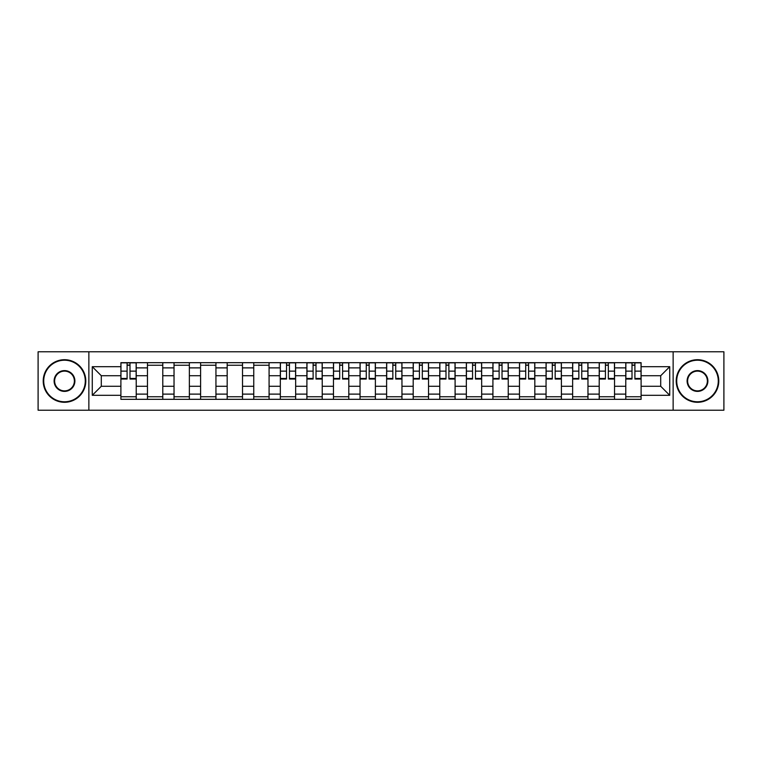 <?xml version="1.0" encoding="UTF-8"?>
<svg xmlns="http://www.w3.org/2000/svg" width="762" height="762" viewBox="0 0 762 762"><rect width="100%" height="100%" fill="white"/><g stroke="black" fill="none" stroke-linecap="round" stroke-linejoin="round"><path stroke-width="1.14" d="M673.141 410.213L723.9 410.213L723.9 351.787L38.1 351.787L38.1 410.213L673.141 410.213L673.141 351.787M147.457 399.317L147.457 367.884L136.217 367.884L136.217 399.317M136.217 367.884L136.217 362.683M147.457 367.884L147.457 362.683M162.792 362.683L162.792 399.317M174.031 399.317L174.031 362.683M189.367 362.683L189.367 399.317M200.606 399.317L200.606 362.683M215.941 362.683L215.941 399.317M227.181 399.317L227.181 362.683M242.516 362.683L242.516 399.317M253.756 399.317L253.756 362.683M269.081 362.683L269.081 399.317M280.33 399.317L280.33 362.683M295.656 362.683L295.656 399.317M306.905 399.317L306.905 362.683M322.231 362.683L322.231 399.317M333.47 399.317L333.47 362.683M348.805 362.683L348.805 399.317M360.045 399.317L360.045 362.683M375.38 362.683L375.38 399.317M386.62 399.317L386.62 362.683M401.955 362.683L401.955 399.317M413.195 399.317L413.195 362.683M428.53 362.683L428.53 399.317M439.769 399.317L439.769 362.683M455.095 362.683L455.095 399.317M466.344 399.317L466.344 362.683M481.67 362.683L481.67 399.317M492.919 399.317L492.919 362.683M508.244 362.683L508.244 399.317M519.484 399.317L519.484 362.683M534.819 362.683L534.819 399.317M546.059 399.317L546.059 362.683M561.394 362.683L561.394 399.317M572.633 399.317L572.633 362.683M587.969 362.683L587.969 399.317M599.208 399.317L599.208 362.683M614.543 362.683L614.543 399.317M625.783 399.317L625.783 362.683M625.783 386.277L614.543 386.277M599.208 386.277L587.969 386.277M572.633 386.277L561.394 386.277M546.059 386.277L534.819 386.277M519.484 386.277L508.244 386.277M492.919 386.277L481.67 386.277M466.344 386.277L455.095 386.277M439.769 386.277L428.53 386.277M413.195 386.277L401.955 386.277M386.62 386.277L375.38 386.277M360.045 386.277L348.805 386.277M333.47 386.277L322.231 386.277M306.905 386.277L295.656 386.277M280.33 386.277L269.081 386.277M253.756 386.277L242.516 386.277M227.181 386.277L215.941 386.277M200.606 386.277L189.367 386.277M174.031 386.277L162.792 386.277M147.457 386.277L136.217 386.277M625.783 375.723L614.543 375.723M599.208 375.723L587.969 375.723M572.633 375.723L561.394 375.723M546.059 375.723L534.819 375.723M519.484 375.723L508.244 375.723M492.919 375.723L481.67 375.723M466.344 375.723L455.095 375.723M439.769 375.723L428.53 375.723M413.195 375.723L401.955 375.723M386.62 375.723L375.38 375.723M360.045 375.723L348.805 375.723M333.47 375.723L322.231 375.723M306.905 375.723L295.656 375.723M280.33 375.723L269.081 375.723M253.756 375.723L242.516 375.723M227.181 375.723L215.941 375.723M200.606 375.723L189.367 375.723M174.031 375.723L162.792 375.723M147.457 375.723L136.217 375.723M101.298 386.277L120.891 386.277L120.891 375.723L101.298 375.723L101.298 386.277L92.269 395.307L92.269 366.693L120.891 366.693L120.891 375.723M641.109 375.723L641.109 386.277L660.702 386.277L660.702 375.723L641.109 375.723L641.109 362.683L120.891 362.683L120.891 366.693M641.109 366.693L669.731 366.693L669.731 395.307L641.109 395.307L641.109 386.277M120.891 386.277L120.891 399.317L641.109 399.317L641.109 395.307M120.891 395.307L92.269 395.307M88.859 410.213L88.859 351.787M136.217 396.754L120.891 396.754M127.102 365.246L129.997 365.246M162.792 396.754L147.457 396.754M147.457 365.246L162.792 365.246M189.367 396.754L174.031 396.754M174.031 365.246L189.367 365.246M215.941 396.754L200.606 396.754M200.606 365.246L215.941 365.246M242.516 396.754L227.181 396.754M227.181 365.246L242.516 365.246M269.081 396.754L253.756 396.754M253.756 365.246L269.081 365.246M295.656 396.754L280.33 396.754M286.541 365.246L289.436 365.246M322.231 396.754L306.905 396.754M313.115 365.246L316.011 365.246M348.805 396.754L333.47 396.754M339.69 365.246L342.586 365.246M375.38 396.754L360.045 396.754M366.265 365.246L369.16 365.246M401.955 396.754L386.62 396.754M392.84 365.246L395.735 365.246M428.53 396.754L413.195 396.754M419.414 365.246L422.31 365.246M455.095 396.754L439.769 396.754M445.989 365.246L448.885 365.246M481.67 396.754L466.344 396.754M472.564 365.246L475.459 365.246M508.244 396.754L492.919 396.754M499.129 365.246L502.025 365.246M534.819 396.754L519.484 396.754M525.704 365.246L528.599 365.246M561.394 396.754L546.059 396.754M552.279 365.246L555.174 365.246M587.969 396.754L572.633 396.754M578.853 365.246L581.749 365.246M614.543 396.754L599.208 396.754M605.428 365.246L608.324 365.246M641.109 396.754L625.783 396.754M632.003 365.246L634.898 365.246M92.269 366.693L101.298 375.723M660.702 386.277L669.731 395.307M660.702 375.723L669.731 366.693M129.997 379.038L129.997 362.855L136.131 362.855L136.131 379.038L129.997 379.038M127.102 365.074L129.997 365.074M127.102 362.855L120.968 362.855L120.968 379.038L127.102 379.038L127.102 362.855L129.997 362.855M64.503 401.784A20.784 20.784 0 0 0 85.287 381A20.784 20.784 0 0 0 64.503 360.216A20.784 20.784 0 0 0 43.72 381A20.784 20.784 0 0 0 64.503 401.784M64.503 359.712A21.288 21.288 0 0 1 85.792 381A21.288 21.288 0 0 1 64.503 402.288A21.288 21.288 0 0 1 43.215 381A21.288 21.288 0 0 1 64.503 359.712M64.503 391.392A10.392 10.392 0 0 1 54.112 381A10.392 10.392 0 0 1 64.503 370.608A10.392 10.392 0 0 1 74.895 381A10.392 10.392 0 0 1 64.503 391.392M64.503 371.123A9.877 9.877 0 0 0 54.626 381A9.877 9.877 0 0 0 64.503 390.877A9.877 9.877 0 0 0 74.381 381A9.877 9.877 0 0 0 64.503 371.123M697.497 401.784A20.784 20.784 0 0 0 718.28 381A20.784 20.784 0 0 0 697.497 360.216A20.784 20.784 0 0 0 676.713 381A20.784 20.784 0 0 0 697.497 401.784M697.497 359.712A21.288 21.288 0 0 1 718.785 381A21.288 21.288 0 0 1 697.497 402.288A21.288 21.288 0 0 1 676.208 381A21.288 21.288 0 0 1 697.497 359.712M697.497 391.392A10.392 10.392 0 0 1 687.105 381A10.392 10.392 0 0 1 697.497 370.608A10.392 10.392 0 0 1 707.888 381A10.392 10.392 0 0 1 697.497 391.392M697.497 371.123A9.877 9.877 0 0 0 687.619 381A9.877 9.877 0 0 0 697.497 390.877A9.877 9.877 0 0 0 707.374 381A9.877 9.877 0 0 0 697.497 371.123M289.436 379.038L289.436 362.855L295.57 362.855L295.57 379.038L289.436 379.038M286.541 365.074L289.436 365.074M286.541 362.855L280.416 362.855L280.416 379.038L286.541 379.038L286.541 362.855L289.436 362.855M316.011 379.038L316.011 362.855L322.145 362.855L322.145 379.038L316.011 379.038M313.115 365.074L316.011 365.074M313.115 362.855L306.991 362.855L306.991 379.038L313.115 379.038L313.115 362.855L316.011 362.855M342.586 379.038L342.586 362.855L348.72 362.855L348.72 379.038L342.586 379.038M339.69 365.074L342.586 365.074M339.69 362.855L333.556 362.855L333.556 379.038L339.69 379.038L339.69 362.855L342.586 362.855M369.16 379.038L369.16 362.855L375.295 362.855L375.295 379.038L369.16 379.038M366.265 365.074L369.16 365.074M366.265 362.855L360.131 362.855L360.131 379.038L366.265 379.038L366.265 362.855L369.16 362.855M395.735 379.038L395.735 362.855L401.869 362.855L401.869 379.038L395.735 379.038M392.84 365.074L395.735 365.074M392.84 362.855L386.705 362.855L386.705 379.038L392.84 379.038L392.84 362.855L395.735 362.855M422.31 379.038L422.31 362.855L428.444 362.855L428.444 379.038L422.31 379.038M419.414 365.074L422.31 365.074M419.414 362.855L413.28 362.855L413.28 379.038L419.414 379.038L419.414 362.855L422.31 362.855M448.885 379.038L448.885 362.855L455.009 362.855L455.009 379.038L448.885 379.038M445.989 365.074L448.885 365.074M445.989 362.855L439.855 362.855L439.855 379.038L445.989 379.038L445.989 362.855L448.885 362.855M475.459 379.038L475.459 362.855L481.584 362.855L481.584 379.038L475.459 379.038M472.564 365.074L475.459 365.074M472.564 362.855L466.43 362.855L466.43 379.038L472.564 379.038L472.564 362.855L475.459 362.855M502.025 379.038L502.025 362.855L508.159 362.855L508.159 379.038L502.025 379.038M499.129 365.074L502.025 365.074M499.129 362.855L493.004 362.855L493.004 379.038L499.129 379.038L499.129 362.855L502.025 362.855M528.599 379.038L528.599 362.855L534.733 362.855L534.733 379.038L528.599 379.038M525.704 365.074L528.599 365.074M525.704 362.855L519.57 362.855L519.57 379.038L525.704 379.038L525.704 362.855L528.599 362.855M555.174 379.038L555.174 362.855L561.308 362.855L561.308 379.038L555.174 379.038M552.279 365.074L555.174 365.074M552.279 362.855L546.144 362.855L546.144 379.038L552.279 379.038L552.279 362.855L555.174 362.855M581.749 379.038L581.749 362.855L587.883 362.855L587.883 379.038L581.749 379.038M578.853 365.074L581.749 365.074M578.853 362.855L572.719 362.855L572.719 379.038L578.853 379.038L578.853 362.855L581.749 362.855M608.324 379.038L608.324 362.855L614.458 362.855L614.458 379.038L608.324 379.038M605.428 365.074L608.324 365.074M605.428 362.855L599.294 362.855L599.294 379.038L605.428 379.038L605.428 362.855L608.324 362.855M634.898 379.038L634.898 362.855L641.033 362.855L641.033 379.038L634.898 379.038M632.003 365.074L634.898 365.074M632.003 362.855L625.869 362.855L625.869 379.038L632.003 379.038L632.003 362.855L634.898 362.855M599.208 367.884L587.969 367.884M572.633 367.884L561.394 367.884M546.059 367.884L534.819 367.884M519.484 367.884L508.244 367.884M492.919 367.884L481.67 367.884M466.344 367.884L455.095 367.884M439.769 367.884L428.53 367.884M413.195 367.884L401.955 367.884M386.62 367.884L375.38 367.884M360.045 367.884L348.805 367.884M333.47 367.884L322.231 367.884M306.905 367.884L295.656 367.884M280.33 367.884L269.081 367.884M253.756 367.884L242.516 367.884M227.181 367.884L215.941 367.884M200.606 367.884L189.367 367.884M174.031 367.884L162.792 367.884M625.783 367.884L614.543 367.884M599.208 394.116L587.969 394.116M572.633 394.116L561.394 394.116M546.059 394.116L534.819 394.116M519.484 394.116L508.244 394.116M492.919 394.116L481.67 394.116M466.344 394.116L455.095 394.116M439.769 394.116L428.53 394.116M413.195 394.116L401.955 394.116M386.62 394.116L375.38 394.116M360.045 394.116L348.805 394.116M333.47 394.116L322.231 394.116M306.905 394.116L295.656 394.116M280.33 394.116L269.081 394.116M253.756 394.116L242.516 394.116M227.181 394.116L215.941 394.116M200.606 394.116L189.367 394.116M174.031 394.116L162.792 394.116M147.457 394.116L136.217 394.116M625.783 394.116L614.543 394.116M129.997 378.457L136.131 378.457M129.997 371.132L136.131 371.132M120.968 378.457L127.102 378.457M120.968 371.132L127.102 371.132M289.436 378.457L295.57 378.457M289.436 371.132L295.57 371.132M280.416 378.457L286.541 378.457M280.416 371.132L286.541 371.132M316.011 378.457L322.145 378.457M316.011 371.132L322.145 371.132M306.991 378.457L313.115 378.457M306.991 371.132L313.115 371.132M342.586 378.457L348.72 378.457M342.586 371.132L348.72 371.132M333.556 378.457L339.69 378.457M333.556 371.132L339.69 371.132M369.16 378.457L375.295 378.457M369.16 371.132L375.295 371.132M360.131 378.457L366.265 378.457M360.131 371.132L366.265 371.132M395.735 378.457L401.869 378.457M395.735 371.132L401.869 371.132M386.705 378.457L392.84 378.457M386.705 371.132L392.84 371.132M422.31 378.457L428.444 378.457M422.31 371.132L428.444 371.132M413.28 378.457L419.414 378.457M413.28 371.132L419.414 371.132M448.885 378.457L455.009 378.457M448.885 371.132L455.009 371.132M439.855 378.457L445.989 378.457M439.855 371.132L445.989 371.132M475.459 378.457L481.584 378.457M475.459 371.132L481.584 371.132M466.43 378.457L472.564 378.457M466.43 371.132L472.564 371.132M502.025 378.457L508.159 378.457M502.025 371.132L508.159 371.132M493.004 378.457L499.129 378.457M493.004 371.132L499.129 371.132M528.599 378.457L534.733 378.457M528.599 371.132L534.733 371.132M519.57 378.457L525.704 378.457M519.57 371.132L525.704 371.132M555.174 378.457L561.308 378.457M555.174 371.132L561.308 371.132M546.144 378.457L552.279 378.457M546.144 371.132L552.279 371.132M581.749 378.457L587.883 378.457M581.749 371.132L587.883 371.132M572.719 378.457L578.853 378.457M572.719 371.132L578.853 371.132M608.324 378.457L614.458 378.457M608.324 371.132L614.458 371.132M599.294 378.457L605.428 378.457M599.294 371.132L605.428 371.132M634.898 378.457L641.033 378.457M634.898 371.132L641.033 371.132M625.869 378.457L632.003 378.457M625.869 371.132L632.003 371.132"/></g></svg>
